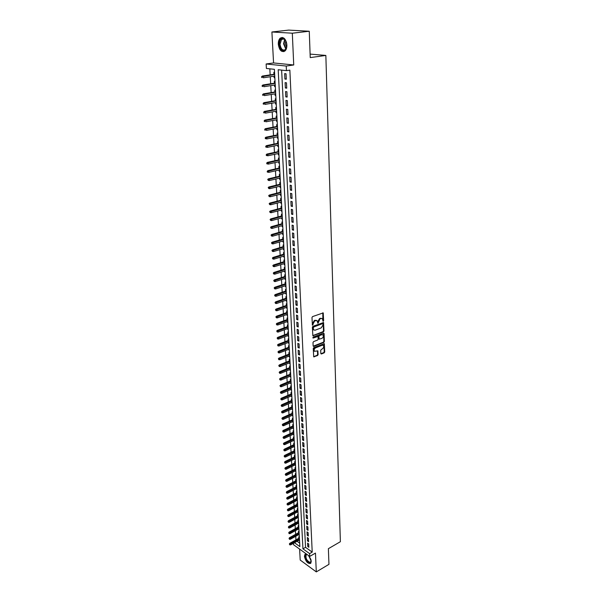 <?xml version="1.0" encoding="UTF-8"?>
<svg xmlns="http://www.w3.org/2000/svg" width="602" height="602" viewBox="0 0 602 602"><rect width="100%" height="100%" fill="white"/><g stroke="black" fill="none" stroke-linecap="round" stroke-linejoin="round"><path stroke-width="0.9" d="M323.251 321.28L323.628 320.648L323.221 312.905L312.528 316.607L311.979 317.517L312.385 325.193L314.786 320.753L317.066 320.7L317.999 323.259L320.076 318.782L320.926 318.466L322.326 318.729L323.251 321.28M322.853 321.017L322.8 312.814M312.287 324.99L312.543 323.447L313.048 323.658M317.593 322.996L317.841 321.46L318.345 321.671M306.441 554.028L304.913 554.427L304.431 556.406C305.793 561.734 307.908 564.036 310.76 563.314L311.242 561.357L308.811 555.736M286.876 44.917C285.837 38.731 283.602 36.489 280.163 38.189C278.846 39.529 278.222 41.553 278.305 44.277C279.343 50.433 281.585 52.652 285.024 50.944C286.326 49.627 286.943 47.618 286.876 44.917M320.821 353.54L321.4 353.984L324.2 352.847L324.726 351.959L324.312 343.689L313.785 347.61L313.251 348.513L313.71 356.835L317.585 355.526L318.119 354.631L317.848 350.876L314.492 351.267C313.823 349.958 314.176 348.821 315.561 347.866L322.198 345.232L323.372 345.435C324.042 346.737 323.695 347.866 322.326 348.821L320.693 350.161L320.821 353.54M281.631 70.11L305.545 547.338L312.212 552.102L309.601 553.614L309.729 556.406L293.52 544.69L293.437 543.32M309.262 31.244L292.316 33.208L271.908 31.989L288.704 30.1L309.262 31.244L310.241 57.604L325.848 55.429L340.378 541.702L328.376 548.693L328.955 564.345L316.298 571.9L315.463 553.087L309.729 556.406M271.908 31.989L273.564 62.939L293.731 64.971L292.316 33.208M293.731 64.971L286.228 66.047L286.454 70.637L278.192 69.734L302.934 548.821L309.601 553.614M312.212 552.102L289.863 70.133L286.454 70.637M323.455 331.905L323.989 331.002L323.56 322.544L312.92 326.314L312.378 327.217L312.852 335.735L323.455 331.905L322.958 331.687L323.492 330.791L323.146 322.454M324.079 333.553L324.365 341.537L323.831 342.433L313.74 346.421L313.145 345.969L313.002 342.53L313.544 341.627L317.668 340.017L318.202 339.114L317.976 336.45L313.221 338.046L313.183 337.082L323.5 333.094L324.079 333.553L323.583 333.342L323.861 341.319L324.365 341.537M299.615 549.092L300.202 560.056L316.298 571.9M299.548 540.656L298.953 540.235L299.503 539.926L290.698 544.848L289.825 544.885L289.359 544.012L289.825 544.885M299.367 537.323L298.78 536.909L298.848 538.263M298.66 534.659L299.209 534.38M299.066 531.747L298.479 531.333L298.554 532.695M298.359 529.06L298.908 528.789M298.773 526.14L298.178 525.727L298.253 527.089M298.05 523.416L298.615 523.168M298.472 520.489L297.877 520.083L297.945 521.452M297.749 517.743L298.306 517.509M298.163 514.8L297.569 514.401L297.644 515.779M297.441 512.031L298.005 511.82M297.862 509.081L297.26 508.682L297.335 510.067M297.132 506.282L297.697 506.086M297.554 503.325L296.952 502.926L297.027 504.318M296.824 500.495L297.388 500.315M297.245 497.523L296.643 497.132L296.718 498.531M296.508 494.671L297.079 494.505M296.929 491.691L296.327 491.3L296.402 492.699M296.199 488.809L296.771 488.666M296.62 485.814L296.011 485.43L296.094 486.837M295.875 482.902L296.455 482.781M296.304 479.907L295.695 479.523L295.77 480.938M295.559 476.965L296.139 476.859M295.988 473.955L295.379 473.571L295.454 475.001M295.236 470.982L295.823 470.899M295.665 467.965L295.055 467.581L295.13 469.018M294.912 464.962L295.499 464.894M295.341 461.93L294.732 461.561L294.807 462.998M294.589 458.905L295.176 458.852M295.018 455.864L294.408 455.488L294.483 456.933M294.265 452.802L294.852 452.772M294.694 449.747L294.077 449.385L294.16 450.838M293.934 446.654L294.528 446.654M294.363 443.599L293.746 443.23L293.829 444.69M293.603 440.476L294.197 440.491M294.032 437.406L293.415 437.044L293.498 438.512M293.264 434.245L293.866 434.283M293.701 431.167L293.084 430.806L293.159 432.281M292.933 427.977L293.535 428.037M293.37 424.884L292.745 424.538L292.828 426.02M292.595 421.671L293.197 421.746M293.031 418.563L292.406 418.217L292.489 419.707M292.248 415.312L292.858 415.41M292.692 412.204L292.068 411.858L292.143 413.356M291.91 408.916L292.519 409.036M292.346 405.793L291.722 405.455L291.804 406.96M291.564 402.475L291.586 402.881L292.181 402.618M292.008 399.337L291.376 399.006L291.458 400.518M291.21 395.988L291.233 396.409L291.835 396.154M291.654 392.843L291.029 392.512L291.105 394.032M290.864 389.456L290.886 389.9L291.488 389.644M291.308 386.303L290.676 385.972L290.758 387.5M290.51 382.88L290.533 383.346L291.135 383.09M290.954 379.712L290.322 379.388L290.405 380.923M290.156 376.258L290.179 376.739L290.781 376.491M290.6 373.074L289.968 372.758L290.051 374.301M289.795 369.59L289.825 370.095L290.427 369.846M290.247 366.4L289.607 366.084L289.69 367.634M289.434 362.871L289.464 363.397L290.074 363.156M289.886 359.672L289.246 359.356L289.329 360.922M289.073 356.113L289.103 356.655L289.712 356.414M289.524 352.892L288.885 352.591L288.968 354.157M288.704 349.295L288.734 349.867L289.351 349.627M289.163 346.075L288.516 345.774L288.599 347.346M288.335 342.44L288.373 343.027L288.99 342.794M288.794 339.197L288.147 338.903L288.23 340.491M287.967 335.532L288.004 336.142L288.621 335.908M288.426 332.281L287.779 331.988L287.861 333.583M287.59 328.572L287.628 329.204L288.253 328.978M288.057 325.306L287.402 325.02L287.493 326.623M287.214 321.566L287.252 322.22L287.876 321.995M287.681 318.285L287.026 318.007L287.116 319.617M286.838 314.507L286.876 315.185L287.5 314.959M287.304 311.219L286.65 310.941L286.733 312.558M286.454 307.396L286.492 308.104L287.124 307.878M286.921 304.093L286.266 303.822L286.356 305.447M286.07 300.232L286.116 300.962L286.74 300.744M286.537 296.921L285.882 296.658L285.965 298.291M285.687 293.016L285.724 293.776L286.356 293.558M286.153 289.697L285.491 289.434L285.581 291.075M285.295 285.754L285.34 286.529L285.973 286.319M285.762 282.413L285.1 282.157L285.19 283.813M284.904 278.433L284.949 279.238L285.581 279.027M285.371 275.084L284.708 274.836L284.799 276.491M284.505 271.058L284.55 271.886L285.19 271.683M284.979 267.694L284.31 267.454L284.4 269.124M284.106 263.631L284.152 264.481L284.799 264.278M284.58 260.252L283.911 260.011L284.001 261.697M283.708 256.143L283.753 257.024L284.4 256.828M284.182 252.757L283.512 252.524L283.602 254.217M283.301 248.603L283.346 249.514L284.001 249.318M283.783 245.202L283.106 244.976L283.196 246.677M282.895 241.011L282.94 241.944L283.595 241.748M283.376 237.594L282.699 237.376L282.789 239.084M282.481 233.358L282.534 234.313L283.188 234.125M282.963 229.926L282.285 229.716L282.383 231.431M282.067 225.645L282.12 226.63L282.782 226.45M282.556 222.206L281.871 221.995L281.969 223.726M281.653 217.871L281.706 218.895L282.368 218.707M282.135 214.425L281.458 214.222L281.548 215.952M281.232 210.045L281.284 211.091L281.947 210.911M281.721 206.584L281.036 206.381L281.126 208.134M280.81 202.159L280.863 203.235L281.533 203.055M281.3 198.675L280.607 198.487L280.705 200.248M280.382 194.213L280.442 195.311L281.111 195.146M280.871 190.714L280.186 190.533L280.276 192.301M279.953 186.199L280.013 187.335L280.683 187.169M280.442 182.692L279.757 182.511L279.847 184.295M279.516 178.124L279.584 179.291L280.254 179.133M280.013 174.61L279.32 174.437L279.418 176.22M279.08 169.997L279.147 171.186L279.825 171.028M279.576 166.461L278.884 166.295L278.982 168.093M278.643 161.795L278.703 163.022L279.388 162.871M279.14 158.251L278.44 158.093L278.538 159.899M278.199 153.533L278.267 154.789L278.944 154.639M278.696 149.973L277.996 149.823L278.094 151.644M277.748 145.21L277.823 146.497L278.508 146.354M278.252 141.636L277.552 141.493L277.65 143.321M277.304 136.82L277.371 138.136L278.056 137.993M277.808 133.23L277.101 133.087L277.198 134.931M276.845 128.361L276.92 129.716L277.612 129.573M277.356 124.757L276.649 124.629L276.747 126.48M276.386 119.836L276.461 121.22L277.161 121.092M276.897 116.216L276.19 116.096L276.288 117.954M275.927 111.242L276.002 112.664L276.702 112.536M276.438 107.607L275.724 107.495L275.829 109.368M275.46 102.581L275.543 104.033L276.243 103.913M275.972 98.931L275.264 98.826L275.362 100.707M274.994 93.852L275.076 95.342L275.776 95.221M275.505 90.187L274.79 90.089L274.896 91.986M274.52 85.048L274.602 86.575L275.31 86.462M275.039 81.368L274.316 81.278L274.422 83.189M286.304 79.201L286.04 73.775L284.663 73.625L284.927 79.035L286.304 79.201M286.733 88.17L286.477 82.798L285.107 82.624L285.363 87.99L286.733 88.17M287.162 97.072L286.906 91.737L285.544 91.557L285.799 96.877L287.162 97.072M287.59 105.899L287.335 100.609L285.973 100.414L286.228 105.689L287.59 105.899M288.012 114.658L287.756 109.413L286.401 109.195L286.657 114.433L288.012 114.658M288.426 123.342L288.177 118.142L286.823 117.909L287.079 123.101L288.426 123.342M288.84 131.958L288.591 126.796L287.252 126.555L287.5 131.71L288.84 131.958M289.253 140.507L289.005 135.39L287.666 135.126L287.914 140.243L289.253 140.507M289.667 148.987L289.419 143.908L288.08 143.637L288.328 148.709L289.667 148.987M290.066 157.408L289.825 152.366L288.493 152.08L288.742 157.107L290.066 157.408M290.473 165.753L290.232 160.749L288.9 160.456L289.148 165.445L290.473 165.753M290.871 174.038L290.631 169.072L289.306 168.763L289.547 173.715L290.871 174.038M291.263 182.255L291.029 177.327L289.712 177.003L289.953 181.917L291.263 182.255M291.661 190.405L291.421 185.521L290.111 185.183L290.345 190.059L291.661 190.405M292.053 198.494L291.812 193.648L290.503 193.295L290.743 198.141L292.053 198.494M292.437 206.524L292.203 201.715L290.901 201.354L291.135 206.155L292.437 206.524M292.82 214.493L292.587 209.714L291.285 209.345L291.518 214.109L292.82 214.493M293.204 222.394L292.971 217.661L291.677 217.269L291.91 222.003L293.204 222.394M293.58 230.242L293.355 225.539L292.06 225.14L292.286 229.836L293.58 230.242M293.957 238.023L293.731 233.358L292.444 232.951L292.67 237.609L293.957 238.023M294.325 245.751L294.1 241.124L292.82 240.702L293.046 245.323L294.325 245.751M294.694 253.419L294.476 248.822L293.197 248.393L293.415 252.975L294.694 253.419M295.063 261.027L294.845 256.467L293.565 256.023L293.791 260.576L295.063 261.027M295.424 268.582L295.206 264.06L293.934 263.601L294.16 268.123L295.424 268.582M295.785 276.077L295.574 271.585L294.303 271.126L294.521 275.611L295.785 276.077M296.146 283.519L295.928 279.065L294.671 278.583L294.882 283.038L296.146 283.519M296.5 290.909L296.289 286.484L295.033 285.995L295.243 290.412L296.5 290.909M296.854 298.238L296.643 293.844L295.386 293.347L295.605 297.734L296.854 298.238M297.207 305.515L296.997 301.158L295.748 300.646L295.958 305.003L297.207 305.515M297.554 312.739L297.343 308.412L296.101 307.893L296.312 312.22L297.554 312.739M297.9 319.91L297.689 315.614L296.447 315.087L296.658 319.384L297.9 319.91M298.246 327.029L298.035 322.762L296.801 322.228L297.004 326.487L298.246 327.029M298.584 334.102L298.381 329.866L297.147 329.317L297.35 333.546L298.584 334.102M298.923 341.116L298.72 336.909L297.486 336.36L297.689 340.559L298.923 341.116M299.254 348.084L299.059 343.908L297.824 343.343L298.035 347.512L299.254 348.084M299.593 354.999L299.39 350.853L298.163 350.281L298.366 354.42L299.593 354.999M299.924 361.862L299.721 357.754L298.502 357.174L298.705 361.283L299.924 361.862M300.248 368.687L300.052 364.601L298.84 364.007L299.036 368.093L300.248 368.687M300.579 375.452L300.383 371.396L299.171 370.802L299.367 374.85L300.579 375.452M300.902 382.18L300.707 378.146L299.495 377.544L299.691 381.563L300.902 382.18M301.218 388.854L301.03 384.851L299.826 384.234L300.022 388.23L301.218 388.854M301.542 395.476L301.346 391.511L300.15 390.886L300.345 394.852L301.542 395.476M301.858 402.061L301.67 398.118L300.473 397.486L300.661 401.421L301.858 402.061M302.174 408.592L301.986 404.679L300.789 404.04L300.985 407.953L302.174 408.592M302.482 415.087L302.294 411.196L301.105 410.549L301.301 414.432L302.482 415.087M302.798 421.528L302.61 417.668L301.421 417.013L301.61 420.873L302.798 421.528M303.107 427.932L302.919 424.094L301.737 423.439L301.926 427.269L303.107 427.932M303.408 434.29L303.227 430.483L302.046 429.813L302.234 433.613L303.408 434.29M303.717 440.604L303.528 436.819L302.354 436.141L302.543 439.919L303.717 440.604M304.018 446.872L303.837 443.117L302.663 442.432L302.844 446.187L304.018 446.872M304.319 453.103L304.138 449.37L302.972 448.678L303.152 452.403L304.319 453.103M304.612 459.288L304.439 455.579L303.273 454.886L303.453 458.589L304.612 459.288M304.913 465.429L304.732 461.749L303.574 461.042L303.754 464.721L304.913 465.429M305.206 471.532L305.026 467.874L303.875 467.167L304.048 470.817L305.206 471.532M305.5 477.597L305.319 473.962L304.168 473.247L304.341 476.874L305.5 477.597M305.786 483.617L305.613 480.005L304.462 479.282L304.635 482.887L305.786 483.617M306.072 489.599L305.899 486.01L304.755 485.28L304.928 488.862L306.072 489.599M306.358 495.536L306.192 491.977L305.048 491.24L305.222 494.799L306.358 495.536M306.644 501.436L306.478 497.899L305.334 497.162L305.507 500.691L306.644 501.436M306.93 507.298L306.757 503.791L305.62 503.039L305.793 506.545L306.93 507.298M307.208 513.122L307.043 509.638L305.906 508.878L306.079 512.37L307.208 513.122M307.487 518.909L307.321 515.447L306.192 514.68L306.358 518.149L307.487 518.909M307.765 524.658L307.599 521.212L306.471 520.452L306.636 523.89L307.765 524.658M308.036 530.37L307.878 526.946L306.749 526.178L306.915 529.594L308.036 530.37M308.314 536.043L308.149 532.642L307.028 531.867L307.193 535.261L308.314 536.043M308.585 541.68L308.42 538.301L307.306 537.518L307.471 540.897L308.585 541.68M307.577 543.139L307.742 546.488L308.856 547.278L308.691 543.922L307.577 543.139M269.824 68.824L270.155 74.881M270.26 76.747L270.652 83.776M270.75 85.642L271.141 92.603M271.239 94.469L271.622 101.354M271.728 103.228L272.104 110.038M272.209 111.912L272.578 118.647M272.683 120.535L273.052 127.195M273.157 129.084L273.526 135.668M273.632 137.565L273.993 144.081M274.098 145.977L274.452 152.426M274.557 154.33L274.911 160.711M275.016 162.608L275.37 168.929M275.475 170.833L275.821 177.078M275.927 178.99L276.265 185.168M276.371 187.079L276.709 193.197M276.822 195.108L277.153 201.166M277.259 203.077L277.59 209.067M277.695 210.986L278.026 216.916M278.132 218.835L278.455 224.704M278.568 226.63L278.884 232.432M278.997 234.359L279.313 240.1M279.418 242.027L279.734 247.715M279.84 249.642L280.156 255.271M280.261 257.204L280.57 262.765M280.675 264.707L280.983 270.215M281.089 272.149L281.39 277.605M281.495 279.546L281.796 284.942M281.902 286.883L282.203 292.218M282.308 294.167L282.601 299.45M282.707 301.399L283 306.629M283.106 308.578L283.392 313.755M283.504 315.704L283.783 320.828M283.896 322.777L284.174 327.849M284.279 329.798L284.558 334.817M284.671 336.774L284.942 341.74M285.055 343.697L285.325 348.618M285.431 350.575L285.702 355.443M285.815 357.4L286.078 362.216M286.191 364.18L286.454 368.951M286.56 370.907L286.823 375.633M286.928 377.589L287.192 382.262M287.297 384.226L287.553 388.854M287.666 390.818L287.922 395.401M288.027 397.365L288.275 401.895M288.388 403.859L288.636 408.352M288.742 410.316L288.99 414.763M289.103 416.727L289.344 421.129M289.449 423.093L289.697 427.45M289.803 429.414L290.044 433.726M290.149 435.697L290.39 439.964M290.495 441.936L290.728 446.165M290.841 448.129L291.075 452.313M291.18 454.284L291.413 458.431M291.518 460.395L291.744 464.496M291.857 466.467L292.083 470.531M292.188 472.502L292.414 476.521M292.519 478.492L292.745 482.473M292.85 484.444L293.069 488.388M293.182 490.352L293.4 494.257M293.505 496.229L293.723 500.096M293.829 502.06L294.039 505.891M294.152 507.862L294.363 511.647M294.468 513.619L294.679 517.374M294.784 519.345L294.995 523.055M295.1 525.027L295.304 528.707M295.416 530.678L295.62 534.32M295.725 536.284L295.928 539.896M297.072 541.281L299.676 543.139M274.565 72.481L273.842 72.398L273.948 74.317M274.045 76.176L274.128 77.733L274.851 77.824M274.602 86.575L275.317 86.665M275.076 95.342L275.791 95.44M275.543 104.033L276.25 104.146M276.002 112.664L276.717 112.777M276.461 121.22L277.168 121.348M276.92 129.716L277.627 129.844M277.371 138.136L278.071 138.279M277.823 146.497L278.523 146.647M278.267 154.789L278.967 154.947M278.703 163.022L279.403 163.18M279.147 171.186L279.84 171.359M279.584 179.291L280.269 179.464M280.013 187.335L280.705 187.515M280.442 195.311L281.126 195.499M280.863 203.235L281.548 203.423M281.284 211.091L281.969 211.294M281.706 218.895L282.383 219.098M282.12 226.63L282.797 226.849M282.534 234.313L283.211 234.539M282.94 241.944L283.617 242.17M283.346 249.514L284.024 249.74M283.753 257.024L284.422 257.265M284.152 264.481L284.821 264.729M284.55 271.886L285.22 272.134M284.949 279.238L285.611 279.486M285.34 286.529L285.995 286.793M285.724 293.776L286.386 294.039M286.116 300.962L286.77 301.233M286.492 308.104L287.154 308.375M286.876 315.185L287.53 315.463M287.252 322.22L287.906 322.506M287.628 329.204L288.275 329.497M288.004 336.142L288.644 336.435M288.373 343.027L289.013 343.328M288.734 349.867L289.381 350.168M289.103 356.655L289.743 356.963M289.464 363.397L290.104 363.713M289.825 370.095L290.457 370.411M290.179 376.739L290.819 377.063M290.533 383.346L291.165 383.67M290.886 389.9L291.518 390.231M291.233 396.409L291.865 396.748M291.586 402.881L292.211 403.22M291.925 409.3L292.557 409.646M292.271 415.681L292.896 416.027M292.61 422.01L293.234 422.363M292.948 428.308L293.565 428.662M293.287 434.554L293.904 434.915M293.618 440.762L294.235 441.123M293.949 446.925L294.566 447.294M294.28 453.05L294.89 453.419M294.604 459.138L295.213 459.507M294.927 465.18L295.537 465.557M295.251 471.178L295.86 471.562M295.567 477.145L296.176 477.529M295.891 483.067L296.493 483.459M296.207 488.952L296.809 489.343M296.515 494.799L297.117 495.198M296.831 500.608L297.426 501.007M297.14 506.38L297.734 506.779M297.448 512.114L298.043 512.52M297.757 517.81L298.344 518.217M298.058 523.469L298.652 523.883M298.359 529.098L298.946 529.512M298.66 534.681L299.247 535.103M325.848 55.429L310.105 54.097M294.476 542.741L299.864 546.608L274.392 69.32L266.393 68.447L266.137 63.978L286.228 66.047M273.564 62.939L266.137 63.978M305.545 547.338L302.934 548.821M274.128 77.733L274.836 77.628M284.927 79.035L286.281 78.824M285.363 87.99L286.718 87.772M285.799 96.877L287.139 96.651M286.228 105.689L287.568 105.455M286.657 114.433L287.989 114.184M287.079 123.101L288.403 122.846M287.5 131.71L288.817 131.447M287.914 140.243L289.231 139.973M288.328 148.709L289.637 148.431M288.742 157.107L290.044 156.821M289.148 165.445L290.442 165.144M289.547 173.715L290.841 173.406M289.953 181.917L291.233 181.601M290.345 190.059L291.624 189.735M290.743 198.141L292.015 197.81M291.135 206.155L292.399 205.816M291.518 214.109L292.783 213.763M291.91 222.003L293.166 221.649M292.286 229.836L293.543 229.475M292.67 237.609L293.919 237.241M293.046 245.323L294.288 244.946M293.415 252.975L294.656 252.599M293.791 260.576L295.025 260.192M294.16 268.123L295.386 267.724M294.521 275.611L295.748 275.204M294.882 283.038L296.101 282.631M295.243 290.412L296.455 289.998M295.605 297.734L296.809 297.313M295.958 305.003L297.162 304.582M296.312 312.22L297.508 311.783M296.658 319.384L297.855 318.94M297.004 326.487L298.193 326.051M297.35 333.546L298.532 333.102M297.689 340.559L298.87 340.1M298.035 347.512L299.209 347.053M298.366 354.42L299.54 353.953M298.705 361.283L299.871 360.809M299.036 368.093L300.195 367.611M299.367 374.85L300.526 374.369M299.691 381.563L300.849 381.081M300.022 388.23L301.166 387.741M300.345 394.852L301.489 394.355M300.661 401.421L301.805 400.924M300.985 407.953L302.114 407.449M301.301 414.432L302.43 413.928M301.61 420.873L302.738 420.362M301.926 427.269L303.047 426.75M302.234 433.613L303.355 433.094M302.543 439.919L303.656 439.392M302.844 446.187L303.957 445.653M303.152 452.403L304.258 451.869M303.453 458.589L304.552 458.047M303.754 464.721L304.853 464.18M304.048 470.817L305.146 470.267M304.341 476.874L305.432 476.317M304.635 482.887L305.726 482.33M304.928 488.862L306.012 488.305M305.222 494.799L306.298 494.234M305.507 500.691L306.584 500.127M305.793 506.545L306.862 505.973M306.079 512.37L307.148 511.79M306.358 518.149L307.426 517.569M306.636 523.89L307.697 523.304M306.915 529.594L307.976 529.007M307.193 535.261L308.247 534.674M307.471 540.897L308.517 540.303M307.742 546.488L308.788 545.894M321.664 318.383L320.926 318.466M317.841 321.46L319.572 318.571L320.422 318.255M316.404 320.347L315.644 320.437M312.543 323.447L314.282 320.542L315.139 320.226M313.303 335.818L312.807 335.6L322.958 331.687M322.95 323.989L322.537 323.658L313.589 327.044L313.251 328.677L313.725 329.926L315.162 330.189L321.265 327.864L322.988 324.982L322.95 323.989M313.875 330.062L312.747 328.466L313.085 326.826L322.04 323.447M313.74 346.421L313.243 346.195L323.334 342.214L323.861 341.319M317.713 336.337L312.814 337.79M321.919 338.354C323.304 337.398 323.65 336.255 322.958 334.93L321.784 334.72L319.444 335.63L318.909 336.533L319.135 339.189L321.919 338.354M322.379 334.637L321.784 334.72M318.894 339.084L318.405 336.315L318.947 335.412L321.287 334.501M322.8 345.142L322.198 345.232M314.568 351.335L314.003 351.041C313.326 349.724 313.68 348.596 315.064 347.64L321.701 345.006M314.161 356.911L313.672 356.685L317.088 355.3L317.623 354.405L317.442 350.785M321.4 353.984L320.904 353.75L323.703 352.621L324.23 351.734L323.899 343.599M261.622 76.574L261.682 77.477L262.209 77.538L262.156 76.642L261.622 76.574L263.24 76.168L263.337 77.786L274.753 76.07M262.209 77.538L261.682 77.477M262.156 76.642L274.67 74.467M262.284 76.055L274.655 74.212M279.418 44.247C279.584 39.747 281.044 37.866 283.805 38.603C285.566 39.709 286.582 41.771 286.838 44.804L286.785 46.407C286.191 53.164 279.569 51.155 279.418 44.247M285.687 40.582L284.099 39.002L281.518 39.363L280.035 44.224C280.863 49.161 282.654 50.944 285.416 49.575L286.529 47.716M286.62 47.37L285.378 43.713L285.852 40.898M282.24 37.407L280.72 38.167C279.411 39.499 278.794 41.508 278.877 44.209C279.441 48.882 281.119 51.351 283.933 51.614M311.189 560.823L309.857 562.885C306.772 563.036 303.385 554.186 306.599 554.382L306.915 554.487M307.186 554.562L306.155 554.924C305.523 558.272 306.802 560.771 309.992 562.418L311.189 561.207M305.568 554.006L305.342 554.216C303.408 556.12 307.283 563.698 310.105 563.517M262.156 85.529L262.209 86.425L262.735 86.492L262.683 85.597L262.156 85.529L263.766 85.13L263.864 86.733L275.227 84.935M262.735 86.492L262.209 86.425M262.683 85.597L275.144 83.347M262.818 85.002L275.129 83.076M262.683 94.409L262.735 95.297L263.262 95.372L263.209 94.491L262.683 94.409L264.286 94.017L264.383 95.613L275.701 93.731M263.262 95.372L262.735 95.297M263.209 94.491L275.611 92.151M263.337 93.882L275.596 91.865M263.209 103.22L263.262 104.101L263.781 104.184L263.729 103.303L263.209 103.22L264.805 102.837L264.895 104.417L276.16 102.46M263.781 104.184L263.262 104.101M263.729 103.303L276.077 100.895M263.857 102.686L276.062 100.587M263.729 111.964L263.774 112.83L264.301 112.92L264.248 112.047L263.729 111.964L265.316 111.581L265.407 113.146L276.627 111.114M264.301 112.92L263.774 112.83M264.248 112.047L276.544 109.564M264.376 111.423L276.529 109.24M264.24 120.633L264.293 121.499L264.812 121.589L264.76 120.724L264.24 120.633L264.888 120.084L265.828 120.257L265.918 121.807L277.086 119.708M264.812 121.589L264.293 121.499M264.76 120.724L277.003 118.165M264.888 120.084L276.98 117.826M264.752 129.234L264.797 130.092L265.324 130.19L265.271 129.332L264.752 129.234L265.392 128.685L266.332 128.858L266.423 130.401L277.537 128.226M265.324 130.19L264.797 130.092M265.271 129.332L277.454 126.698M265.392 128.685L277.439 126.345M265.256 137.768L265.309 138.618L265.828 138.723L265.775 137.873L265.256 137.768L265.896 137.211L266.829 137.399L266.919 138.927L277.989 136.677M265.775 137.873L277.906 135.164M265.896 137.211L277.891 134.795M266.919 138.927L265.828 138.723M265.76 146.233L265.806 147.076L266.325 147.181L266.272 146.339L265.76 146.233L266.393 145.669L267.326 145.865L267.416 147.385L278.44 145.067M266.272 146.339L278.357 143.562M266.393 145.669L278.335 143.178M267.416 147.385L266.325 147.181M266.257 154.631L266.31 155.466L266.821 155.579L266.769 154.744L266.257 154.631L266.889 154.059L267.815 154.27L267.905 155.775L278.884 153.39M266.769 154.744L278.801 151.892M266.889 154.059L278.779 151.493M267.905 155.775L266.821 155.579M266.754 162.961L266.799 163.789L267.311 163.91L267.265 163.082L266.754 162.961L267.378 162.389L268.304 162.608L268.394 164.098L279.32 161.645M267.265 163.082L279.245 160.162M267.378 162.389L279.223 159.748M268.394 164.098L267.311 163.91M267.243 171.231L267.288 172.052L267.8 172.18L267.755 171.352L267.243 171.231L267.867 170.652L268.793 170.878L268.876 172.36L279.757 169.839M267.755 171.352L279.682 168.364M267.867 170.652L279.659 167.935M268.876 172.36L267.8 172.18M267.724 179.434L268.289 180.382L267.724 179.434L268.357 178.854L269.275 179.087L269.357 180.555L280.193 177.966M268.236 179.562L280.111 176.506M268.357 178.854L280.088 176.062M269.357 180.555L268.289 180.382M268.214 187.568L268.77 188.516L268.214 187.568L268.831 186.989L269.749 187.23L269.831 188.689L280.622 186.033M268.718 187.704L280.547 184.588M268.831 186.989L280.524 184.129M269.831 188.689L268.77 188.516M268.688 195.65L269.245 196.591L268.688 195.65L269.312 195.056L270.223 195.311L270.306 196.756L281.051 194.04M269.199 195.785L280.976 192.602M269.312 195.056L280.946 192.128M270.306 196.756L269.245 196.591M269.169 203.664L269.719 204.605L269.169 203.664L269.779 203.07L270.689 203.333L270.78 204.763L281.473 201.986M269.673 203.807L281.397 200.556M269.779 203.07L281.375 200.075M270.78 204.763L269.719 204.605M269.636 211.611L270.185 212.559L269.636 211.611L270.253 211.016L271.156 211.287L271.239 212.709L281.894 209.872M270.14 211.769L281.819 208.458M270.253 211.016L281.789 207.953M271.239 212.709L270.185 212.559M270.102 219.504L270.652 220.445L270.102 219.504L270.719 218.902L271.622 219.181L271.705 220.595L282.315 217.691M270.607 219.662L282.24 216.291M270.719 218.902L282.21 215.779M271.705 220.595L270.652 220.445M270.569 227.338L271.118 228.278L270.569 227.338L271.178 226.728L272.081 227.022L272.164 228.421L282.729 225.457M271.073 227.496L282.654 224.064M271.178 226.728L282.624 223.538M272.164 228.421L271.118 228.278M271.035 235.111L271.577 236.052L271.035 235.111L271.637 234.502L272.533 234.795L272.616 236.187L283.136 233.17M271.532 235.277L283.06 231.785M271.637 234.502L283.038 231.243M272.616 236.187L271.577 236.052M271.487 242.824L272.029 243.765L271.487 242.824L272.089 242.207L272.984 242.516L273.067 243.9L283.542 240.815M271.984 242.997L283.474 239.445M272.089 242.207L283.444 238.889M273.067 243.9L272.029 243.765M271.946 250.477L272.488 251.418L271.946 250.477L272.54 249.86L273.436 250.176L273.519 251.546L283.948 248.408M272.443 250.658L283.881 247.046M272.54 249.86L283.851 246.481M273.519 251.546L272.488 251.418M272.397 258.077L272.932 259.01L272.397 258.077L272.992 257.453L273.88 257.776L273.963 259.138L284.355 255.948M272.887 258.258L284.279 254.593M272.992 257.453L284.249 254.014M273.963 259.138L272.932 259.01M272.841 265.617L273.376 266.558L272.841 265.617L273.436 264.993L274.324 265.324L274.407 266.671L284.754 263.428M273.338 265.806L284.678 262.081M273.436 264.993L284.648 261.494M274.407 266.671L273.376 266.558M273.285 273.105L273.82 274.038L273.285 273.105L273.88 272.473L274.76 272.811L274.843 274.151L285.145 270.855M273.775 273.293L285.077 269.515M273.88 272.473L285.047 268.921M274.843 274.151L273.82 274.038M273.729 280.54L274.264 281.465L273.729 280.54L274.316 279.9L275.197 280.246L275.28 281.578L285.544 278.222M274.219 280.728L285.468 276.897M274.316 279.9L285.438 276.288M275.28 281.578L274.264 281.465M274.166 287.914L274.693 288.84L274.166 287.914L274.753 287.274L275.633 287.628L275.708 288.945L285.935 285.536M274.655 288.11L285.86 284.227M274.753 287.274L285.83 283.602M275.708 288.945L274.693 288.84M274.602 295.236L275.129 296.161L274.602 295.236L275.182 294.589L276.062 294.95L276.137 296.259L286.319 292.805M275.084 295.431L286.251 291.496M275.182 294.589L286.213 290.864M276.137 296.259L275.129 296.161M275.031 302.497L275.558 303.431L275.031 302.497L275.611 301.858L276.484 302.219L276.559 303.521L286.702 300.014M275.513 302.701L286.635 298.72M275.611 301.858L286.597 298.073M276.559 303.521L275.558 303.431M275.46 309.714L275.987 310.64L275.46 309.714L276.04 309.067L276.912 309.436L276.988 310.73L287.086 307.17M275.942 309.925L287.019 305.891M276.04 309.067L286.981 305.229M276.988 310.73L275.987 310.64M275.882 316.878L276.408 317.803L275.882 316.878L276.461 316.223L277.326 316.607L277.402 317.886L287.463 314.282M276.363 317.088L287.395 313.002M276.461 316.223L287.365 312.333M277.402 317.886L276.408 317.803M276.303 323.989L276.83 324.907L276.303 323.989L276.882 323.334L277.748 323.718L277.823 324.99L287.839 321.333M276.785 324.2L287.771 320.068M276.882 323.334L287.741 319.391M277.823 324.99L276.83 324.907M276.724 331.047L277.244 331.965L276.724 331.047L277.296 330.385L278.162 330.776L278.237 332.048L288.215 328.338M277.206 331.266L288.147 327.082M277.296 330.385L288.11 326.397M278.237 332.048L277.244 331.965M277.138 338.053L277.657 338.971L277.138 338.053L277.71 337.391L278.568 337.79L278.643 339.046L288.584 335.299M277.62 338.271L288.524 334.05M277.71 337.391L288.486 333.35M278.643 339.046L277.657 338.971M277.552 345.006L278.071 345.932L277.552 345.006L278.124 344.344L278.974 344.75L279.05 346L288.952 342.199M278.026 345.232L288.892 340.965M278.124 344.344L288.855 340.25M279.05 346L278.071 345.932M277.966 351.914L278.478 352.832L277.966 351.914L278.53 351.252L279.381 351.666L279.456 352.9L289.321 349.062M278.44 352.147L289.253 347.828M278.53 351.252L289.216 347.106M279.456 352.9L278.478 352.832M278.372 358.777L278.884 359.695L278.372 358.777L278.929 358.107L279.787 358.521L279.855 359.755L289.682 355.865M278.839 359.01L289.622 354.646M278.929 358.107L289.577 353.916M279.855 359.755L278.884 359.695M278.771 365.587L279.283 366.498L278.771 365.587L279.336 364.917L280.186 365.339L280.254 366.558L290.044 362.63M279.245 365.82L289.983 361.418M279.336 364.917L289.938 360.673M280.254 366.558L279.283 366.498M279.177 372.345L279.682 373.263L279.177 372.345L279.734 371.675L280.577 372.104L280.652 373.315L290.405 369.342M279.644 372.585L290.337 368.138M279.734 371.675L290.299 367.386M280.652 373.315L279.682 373.263M279.576 379.064L280.08 379.975L279.576 379.064L280.133 378.387L280.976 378.824L281.044 380.028L290.758 376.009M280.043 379.305L290.698 374.813M280.133 378.387L290.653 374.053M281.044 380.028L280.08 379.975M279.968 385.731L280.472 386.642L279.968 385.731L280.524 385.047L281.367 385.491L281.435 386.687L291.112 382.631M280.434 385.972L291.052 381.442M280.524 385.047L291.007 380.675M281.435 386.687L280.472 386.642M280.359 392.346L280.863 393.257L280.359 392.346L280.916 391.669L281.751 392.113L281.819 393.302L291.466 389.201M280.825 392.594L291.398 388.027M280.916 391.669L291.36 387.244M281.819 393.302L280.863 393.257M280.75 398.923L281.254 399.833L280.75 398.923L281.3 398.238L282.135 398.69L282.21 399.871L291.812 395.732M281.217 399.179L291.752 394.558M281.3 398.238L291.707 393.776M282.21 399.871L281.254 399.833M281.142 405.455L281.638 406.358L281.142 405.455L281.683 404.762L282.519 405.221L282.586 406.395L292.158 402.219M281.601 405.71L292.098 401.052M281.683 404.762L292.053 400.255M282.586 406.395L281.638 406.358M281.525 411.934L282.022 412.837L281.525 411.934L282.067 411.241L282.902 411.708L282.97 412.874L292.504 408.653M281.984 412.189L292.437 407.501M282.067 411.241L292.399 406.696M282.97 412.874L282.022 412.837M281.902 418.375L282.406 419.278L281.902 418.375L282.451 417.683L283.279 418.149L283.346 419.308L292.843 415.049M282.368 418.638L292.783 413.905M282.451 417.683L292.738 413.092M283.346 419.308L282.406 419.278M282.285 424.771L282.782 425.667L282.285 424.771L282.827 424.071L283.655 424.545L283.723 425.697L293.182 421.4M282.744 425.035L293.121 420.264M282.827 424.071L293.076 419.443M283.723 425.697L282.782 425.667M282.662 431.115L283.158 432.018L282.662 431.115L283.203 430.422L284.024 430.904L284.091 432.04L293.52 427.713M283.121 431.386L293.46 426.577M283.203 430.422L293.415 425.749M284.091 432.04L283.158 432.018M283.038 437.428L283.527 438.324L283.038 437.428L283.572 436.728L284.392 437.21L284.46 438.339L293.851 433.974M283.489 437.692L293.791 432.853M283.572 436.728L293.746 432.01M284.46 438.339L283.527 438.324M283.407 443.689L283.896 444.585L283.407 443.689L283.941 442.989L284.761 443.478L284.829 444.6L294.182 440.197M283.866 443.96L294.122 439.084M283.941 442.989L294.077 438.233M284.829 444.6L283.896 444.585M283.775 449.912L284.264 450.808L283.775 449.912L284.31 449.205L285.13 449.702L285.19 450.815L294.513 446.383M284.227 450.183L294.453 445.269M284.31 449.205L294.408 444.419M285.19 450.815L284.264 450.808M284.144 456.09L284.633 456.986L284.144 456.09L284.671 455.383L285.491 455.887L285.551 456.993L294.845 452.523M284.595 456.369L294.784 451.417M284.671 455.383L294.739 450.559M285.551 456.993L284.633 456.986M284.505 462.231L284.994 463.119L284.505 462.231L285.039 461.523L285.852 462.027L285.912 463.126L295.168 458.619M284.957 462.509L295.108 457.528M285.039 461.523L295.063 456.655M285.912 463.126L284.994 463.119M284.866 468.326L285.356 469.214L284.866 468.326L285.393 467.619L286.206 468.123L286.274 469.221L295.492 464.676M285.318 468.612L295.431 463.593M285.393 467.619L295.386 462.712M286.274 469.221L285.356 469.214M285.228 474.384L285.709 475.271L285.228 474.384L285.754 473.669L286.56 474.18L286.627 475.271L295.808 470.696M285.679 474.669L295.755 469.62M285.754 473.669L295.71 468.732M286.627 475.271L285.709 475.271M285.589 480.396L286.07 481.284L285.589 480.396L286.108 479.681L286.913 480.2L286.973 481.284L296.131 476.679M286.033 480.682L296.071 475.603M286.108 479.681L296.026 474.707M286.973 481.284L286.07 481.284M285.942 486.371L286.424 487.259L285.942 486.371L286.462 485.656L287.267 486.183L287.327 487.251L296.447 482.616M286.386 486.664L296.387 481.547M286.462 485.656L296.342 480.652M287.327 487.251L286.424 487.259M286.289 492.308L286.77 493.196L286.289 492.308L286.808 491.593L287.613 492.12L287.673 493.181L296.763 488.515M286.74 492.602L296.703 487.454M286.808 491.593L296.658 486.551M287.673 493.181L286.77 493.196M286.642 498.208L287.116 499.088L286.642 498.208L287.162 497.485L287.959 498.02L288.019 499.073L297.072 494.377M287.086 498.501L297.019 493.324M287.162 497.485L296.967 492.413M288.019 499.073L287.116 499.088M286.988 504.062L287.463 504.943L286.988 504.062L287.508 503.34L288.298 503.882L288.366 504.927L297.388 500.202M287.432 504.363L297.328 499.156M287.508 503.34L297.283 498.238M288.366 504.927L287.463 504.943M287.335 509.879L287.809 510.767L287.335 509.879L287.846 509.157L288.644 509.698L288.704 510.744L297.697 505.981M287.779 510.18L297.636 504.943M287.846 509.157L297.591 504.017M288.704 510.744L287.809 510.767M287.681 515.666L288.155 516.546L287.681 515.666L288.192 514.936L288.983 515.485L289.043 516.524L297.998 511.73M288.117 515.967L297.945 510.699M288.192 514.936L297.9 509.766M289.043 516.524L288.155 516.546M288.019 521.407L288.493 522.288L288.019 521.407L288.531 520.677L289.314 521.234L289.374 522.258L298.306 517.442M288.456 521.716L298.253 516.418M288.531 520.677L298.201 515.478M289.374 522.258L288.493 522.288M288.358 527.111L288.825 527.992L288.358 527.111L288.862 526.389L289.652 526.938L289.712 527.962L298.607 523.115M288.794 527.42L298.554 522.1M288.862 526.389L298.502 521.151M289.712 527.962L288.825 527.992M288.697 532.785L289.163 533.658L288.697 532.785L289.201 532.055L289.983 532.612L290.044 533.628L298.908 528.752M289.133 533.094L298.855 527.743M289.201 532.055L298.803 526.788M290.044 533.628L289.163 533.658M289.028 538.414L289.494 539.294L289.028 538.414L289.532 537.684L290.315 538.248L290.375 539.257L299.209 534.358M289.464 538.73L299.156 533.349M289.532 537.684L299.104 532.394M290.375 539.257L289.494 539.294M289.359 544.012L289.863 543.282L290.646 543.847L299.45 538.918M289.795 544.328L290.646 543.847L290.698 544.848M289.863 543.282L299.397 537.955M323.123 320.437L323.628 320.648M312.581 324.403L313.085 324.613M317.879 322.409L318.383 322.619M319.572 318.571L320.076 318.782M314.282 320.542L314.786 320.753M322.868 313.1L323.372 313.311M323.206 322.725L323.71 322.935M323.492 330.791L323.989 331.002M313.085 326.826L313.589 327.044M312.709 327.465L313.206 327.676M312.747 328.466L313.251 328.677M323.334 342.214L323.831 342.433M317.028 336.157L317.525 336.375M312.837 337.873L313.221 338.046M318.947 335.412L319.444 335.63M318.405 336.315L318.909 336.533M318.496 338.587L318.992 338.806M315.064 347.64L315.561 347.866M317.487 351.019L317.984 351.244M317.623 354.405L318.119 354.631M317.088 355.3L317.585 355.526M323.951 343.84L324.448 344.066M324.23 351.734L324.726 351.959M323.703 352.621L324.2 352.847M285.815 49.131L283.557 43.788L284.656 39.378M284.957 39.649L284.009 43.758L286.04 48.792M311.061 560.138L308.48 555.495M308.909 555.857L310.888 559.476M313.221 329.708L313.725 329.926M318.639 338.971L319.135 339.189M314.003 351.041L314.492 351.267M284.099 39.002L283.805 38.603M284.422 39.017L281.518 39.363M306.772 554.562L306.155 554.924"/></g></svg>
